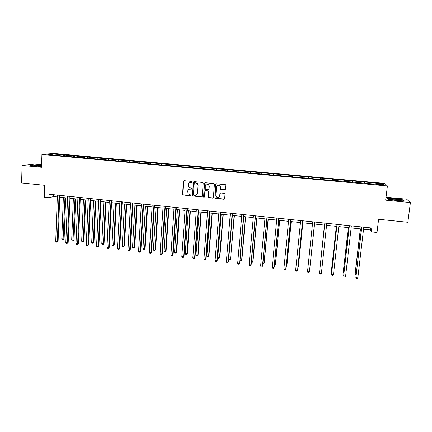 <?xml version="1.0" encoding="UTF-8"?>
<svg xmlns="http://www.w3.org/2000/svg" width="432" height="432" viewBox="0 0 432 432"><rect width="100%" height="100%" fill="white"/><g stroke="black" fill="none" stroke-linecap="round" stroke-linejoin="round"><path stroke-width="0.65" d="M192.154 181.958L191.689 181.397L184.124 180.673L183.362 181.337L182.579 194.854L190.652 195.939L191.084 195.129L188.093 193.865L187.715 191.198C187.952 189.799 188.768 189.103 190.156 189.097L191.138 189.194L191.673 188.73L191.554 188.357L188.638 187.202L188.19 184.437C188.428 183.038 189.243 182.336 190.636 182.326L191.619 182.417L192.154 181.958M224.651 189.778L225.439 189.113L225.736 185.393L225.434 184.729L216.475 183.767L215.692 184.432L214.888 198.207L223.889 199.276L224.672 198.617L225.034 194.146L224.365 193.342L220.693 192.98L219.91 193.639L219.731 195.858C219.164 197.629 218.074 198.034 216.464 197.073L215.854 195.469L216.535 186.786C217.037 185.09 218.079 184.637 219.667 185.436L220.417 187.164L220.574 189.254L225.137 189.648M41.602 164.635L34.641 163.976L22.07 165.418L21.6 182.957L44.685 185.306L44.291 197.23L48.87 197.716L48.994 194.211L371.779 228.01L371.315 231.871L377.001 232.475L378.599 219.289L407.851 222.264L410.4 202.543L406.642 199.201L386.019 197.251M22.07 165.418L41.515 167.276L41.926 154.467L387.407 185.954L385.663 200.178L410.4 202.543M203.197 183.233L202.532 182.434L194.065 181.624L193.298 182.288L192.515 195.89L201.447 197.024L202.219 196.371L203.197 183.233M205.232 182.693L214.153 183.676L214.423 184.313L213.408 197.489L212.625 198.148L208.526 197.548L208.726 191.657L208.062 190.852L205.654 190.615L204.876 191.273L204.46 196.814L203.591 197.1L204.455 183.357L205.232 182.693M41.926 154.467L53.795 153.468L384.718 183.389L387.407 185.954M368.987 183.805L369.149 182.417L52.52 153.949L47.682 154.359L57.672 155.482L332.753 180.506M369.149 182.417L382.849 183.881L383.897 184.928L332.78 180.279M364.543 183.168L364.592 182.223M356.956 182.709L357.032 181.543M352.264 182.05L352.328 181.116M344.736 181.597L344.828 180.436M340.076 180.943L340.157 180.009M332.602 180.495L332.71 179.334M327.985 179.842L328.077 178.918M320.587 179.172L320.69 178.249M315.959 178.978L316.089 177.827M308.642 178.087L308.761 177.163M304.042 177.898L304.193 176.753M296.789 177.007L296.919 176.094M292.221 176.823L292.388 175.684M285.023 175.937L285.169 175.03M280.487 175.754L280.67 174.62M273.348 174.879L273.505 173.972M268.839 174.695L269.039 173.567M261.76 173.826L261.927 172.924M257.278 173.642L257.494 172.519M250.252 172.778L250.436 171.882M245.808 172.595L246.04 171.482M238.837 171.742L239.031 170.845M234.419 171.563L234.662 170.451M227.502 170.71L227.707 169.819M223.112 170.532L223.376 169.43M216.248 169.684L216.47 168.804M211.891 169.511L212.166 168.415M205.081 168.669L205.313 167.794M200.75 168.496L201.042 167.405M193.995 167.665L194.238 166.79M189.691 167.492L189.999 166.406M182.99 166.66L183.244 165.791M178.713 166.493L179.037 165.413M172.066 165.667L172.33 164.803M167.816 165.499L168.151 164.425M161.217 164.684L161.492 163.82M157 164.516L157.345 163.447M150.449 163.701L150.736 162.848M146.254 163.539L146.615 162.475M139.757 162.729L140.054 161.876M135.589 162.567L135.967 161.509M129.141 161.768L129.449 160.915M125.005 161.6L125.388 160.547M118.6 160.807L118.919 159.964M114.512 160.585L114.89 159.597M108.135 159.856L108.464 159.014M104.096 159.586L104.463 158.652M97.745 158.911L98.086 158.074M93.749 158.598L94.111 157.712M87.426 157.972L87.777 157.14M83.479 157.621L83.83 156.784M77.182 157.043L77.544 156.211M73.262 156.686L73.624 155.86M67.009 156.119L67.376 155.293M63.115 155.763L63.488 154.942M52.871 154.834L52.52 153.949M363.55 229.214L370.521 229.948L371.315 231.871M48.87 197.716L53.649 196.565L57.326 196.954M59.724 197.203L67.559 198.029M69.941 198.283L77.857 199.114M80.228 199.363L88.236 200.21M90.585 200.459L98.685 201.312M101.018 201.555L109.21 202.419M111.526 202.662L119.815 203.537M122.11 203.78L130.491 204.66M132.77 204.903L141.248 205.794M143.51 206.032L152.08 206.933M154.327 207.171L162.994 208.084M165.218 208.321L173.988 209.245M176.197 209.477L185.063 210.411M187.25 210.643L196.22 211.588M198.385 211.815L207.457 212.771M209.606 212.998L218.781 213.964M220.909 214.186L230.191 215.163M232.297 215.384L241.682 216.378M243.767 216.594L253.26 217.598M255.328 217.814L264.929 218.824M266.976 219.04L276.685 220.066M278.705 220.277L288.533 221.314M290.531 221.524L300.472 222.572M302.443 222.777L312.498 223.835M314.447 224.041L324.599 225.11M326.57 225.32L336.776 226.395M338.801 226.606L349.045 227.686M351.124 227.907L361.411 228.992M381.91 184.745L382.849 183.881M369.279 183.832L369.333 182.655M53.714 194.702L53.649 196.565M370.764 227.902L370.521 229.948M64.546 155.893L64.584 154.84M74.639 156.811L74.682 155.752M84.807 157.734L84.85 156.676M95.045 158.668L95.094 157.599M105.354 159.602L105.403 158.533M115.738 160.547L115.792 159.473M126.193 161.498L126.252 160.423M136.723 162.454L136.782 161.374M147.328 163.469L147.393 162.335M158.004 164.522L158.08 163.301M168.755 165.586L168.842 164.279M179.593 166.574L179.68 165.262M190.507 167.567L190.598 166.25M201.501 168.566L201.598 167.243M212.576 169.576L212.674 168.248M223.727 170.591L223.835 169.258M234.965 171.612L235.078 170.278M246.289 172.643L246.402 171.299M257.693 173.68L257.812 172.336M269.179 174.722L269.303 173.372M280.757 175.775L280.886 174.425M292.421 176.839L292.55 175.478M304.171 177.908L304.306 176.542M316.008 178.983L316.148 177.617M332.548 180.49L332.694 179.113M344.601 181.586L344.752 180.209M356.746 182.693L356.908 181.305M41.585 165.164L34.074 164.819L30.332 165.256L34.663 166.077L41.542 166.39M403.18 199.886L394.94 198.661L387.661 198.412L388.498 199.384L396.835 200.632L404.244 200.885L403.18 199.886L403.137 200.221M191.921 182.353L189.734 182.428M189.167 189.227L191.457 189.113M183.924 180.684L183.541 181.273L182.758 194.773L190.993 195.847M193.838 181.64L193.466 182.223L192.677 195.809L201.917 196.9M194.783 182.725L194.243 183.184L193.417 194.686L193.876 195.242L194.913 195.345C196.306 195.345 197.127 194.643 197.365 193.25L197.942 185.382L197.273 183.53L194.643 182.731M196.187 195.091L197.365 193.25M194.945 182.66L197.435 183.465L198.099 185.312L197.527 193.174M205.351 190.652L208.656 190.987L208.672 197.467L213.122 198.007M204.968 182.714L204.606 183.292L203.612 196.63L204.277 197.17M209.147 186.111L208.489 184.464C206.896 183.568 205.826 183.994 205.292 185.738L205.281 189.378L208.143 189.832L208.915 189.167L209.299 186.046L208.634 184.399L206.501 184.086M208.591 189.718L208.915 189.167M209.299 186.046L209.066 189.097M217.669 185.166L219.802 185.366L220.552 187.094L220.703 189.178L224.775 189.702M218.884 197.311L219.731 195.858M220.331 193.034L219.866 195.777M216.173 183.8L215.833 184.367L215.028 198.121L224.413 199.12M63.353 197.586L61.787 238.82L63.369 239.009L64.109 238.707L65.68 197.834M64.109 238.707L63.083 239.728L64.951 197.753M63.083 239.728L62.451 239.652L61.787 238.82M59.033 195.259L57.332 241.483L55.717 241.288L57.397 195.091M59.794 195.34L58.099 241.169L57.332 241.483L57.046 242.212L56.403 242.136L55.717 241.288M58.099 241.169L57.046 242.212M41.569 165.623L33.723 165.483C34.236 165.904 36.634 166.158 40.921 166.239L41.548 166.228M40.408 166.239L36.315 166.034M30.915 165.37L34.204 164.981L41.58 165.321M395.307 199.217L390.631 199.168C390.604 199.541 392.531 199.946 396.414 200.372L400.572 200.529C401.809 200.205 400.054 199.768 395.307 199.217M398.704 200.534L392.909 199.913M388.579 199.395L387.898 198.601L394.951 198.844L402.937 200.032L403.823 200.869M73.364 198.644L71.69 240.008L73.283 240.197L73.991 239.89L75.681 198.887M73.991 239.89L72.981 240.916L74.979 198.812M72.981 240.916L72.344 240.84L71.69 240.008M83.452 199.703L81.659 241.196L83.263 241.391L83.948 241.083L85.752 199.946M83.948 241.083L82.949 242.109L83.263 241.391L85.072 199.876M82.949 242.109L82.307 242.033L81.659 241.196M69.277 196.333L67.446 242.703L65.821 242.509L67.63 196.16M70.016 196.409L68.191 242.384L67.446 242.703L67.149 243.437L66.501 243.356L65.821 242.509M68.191 242.384L67.149 243.437M79.596 197.413L77.636 243.934L76 243.734L77.938 197.24M80.303 197.489L78.354 243.61L77.636 243.934L77.323 244.669L76.669 244.588L76 243.734M78.354 243.61L77.323 244.669M93.604 200.772L91.692 242.401L93.312 242.595L93.971 242.282L95.888 201.015M93.971 242.282L92.983 243.313L93.312 242.595L95.24 200.945M92.983 243.313L92.34 243.238L91.692 242.401M103.831 201.852L101.801 243.61L103.426 243.805L104.063 243.486L106.099 202.09M104.063 243.486L103.086 244.523L103.426 243.805L105.478 202.025M103.086 244.523L102.438 244.447L101.801 243.61M114.129 202.937L111.98 244.825L113.616 245.025L114.221 244.701L116.375 203.175M114.221 244.701L113.26 245.743L113.616 245.025L115.787 203.11M113.26 245.743L112.606 245.668L111.98 244.825M89.991 198.504L87.896 245.171L86.243 244.976L88.317 198.326M90.671 198.574L88.582 244.847L87.896 245.171L87.566 245.905L86.908 245.824L86.243 244.976M88.582 244.847L87.566 245.905M100.456 199.6L98.226 246.424L96.563 246.218L98.777 199.422M101.11 199.665L98.89 246.089L97.886 247.158L97.222 247.077L96.563 246.218M98.89 246.089L97.886 247.158M111.002 200.702L108.632 247.676L106.958 247.477L109.307 200.524M111.623 200.767L109.264 247.342L108.275 248.411L107.606 248.33L106.958 247.477M109.264 247.342L108.275 248.411M121.619 201.814L119.108 248.945L117.423 248.74L119.912 201.636M122.213 201.879L119.718 248.6L118.741 249.68L118.066 249.599L117.423 248.74M119.718 248.6L118.741 249.68M132.316 202.937L129.665 250.22L127.969 250.015L130.599 202.754M132.878 202.991L130.243 249.869L129.281 250.954L128.601 250.873L127.969 250.015M130.243 249.869L129.281 250.954M143.089 204.061L140.292 251.5L138.586 251.294L141.356 203.882M143.624 204.12L140.843 251.149L139.892 252.239L139.212 252.158L138.586 251.294M140.843 251.149L139.892 252.239M153.943 205.2L151 252.796L149.278 252.585L152.199 205.016M154.445 205.254L151.524 252.439L150.584 253.535L149.899 253.449L149.278 252.585M151.524 252.439L150.584 253.535M164.873 206.345L161.784 254.097L160.051 253.886L163.118 206.161M165.348 206.393L162.275 253.735L161.352 254.837L160.661 254.756L160.051 253.886M162.275 253.735L161.352 254.837M175.889 207.495L172.649 255.409L170.905 255.199L174.118 207.311M176.326 207.544L173.108 255.042L172.201 256.149L171.504 256.068L170.905 255.199M173.108 255.042L172.201 256.149M186.98 208.661L183.589 256.732L181.829 256.516L185.198 208.472M187.385 208.699L184.021 256.36L183.125 257.472L182.423 257.391L181.829 256.516M184.021 256.36L183.125 257.472M198.158 209.828L194.611 258.061L192.839 257.85L196.36 209.639M198.531 209.871L195.01 257.683L194.13 258.806L193.423 258.719L192.839 257.85M195.01 257.683L194.13 258.806M209.417 211.01L205.713 259.405L203.931 259.189L207.608 210.821M209.758 211.043L206.08 259.016L205.216 260.145L204.503 260.059L203.931 259.189M206.08 259.016L205.216 260.145M220.757 212.198L216.896 260.755L215.098 260.539L218.938 212.004M221.065 212.225L217.231 260.366L216.389 261.5L215.671 261.414L215.098 260.539M217.231 260.366L216.389 261.5M232.189 213.392L228.166 262.116L226.352 261.895L230.348 213.203M232.459 213.419L228.469 261.722L227.637 262.861L226.913 262.775L226.352 261.895M228.469 261.722L227.637 262.861M243.702 214.596L239.517 263.488L237.692 263.266L241.85 214.407M243.94 214.623L239.787 263.083L238.972 264.233L238.243 264.146L237.692 263.266M255.301 215.811L250.949 264.865L249.113 264.643L253.438 215.617M255.501 215.833L251.186 264.46L250.387 265.615L249.653 265.523L249.113 264.643M266.992 217.037L262.472 266.258L260.62 266.036L265.113 216.842M267.154 217.053L262.672 265.847L261.889 267.008L261.149 266.917L260.62 266.036M278.77 218.268L274.077 267.662L272.214 267.435L276.874 218.074M278.899 218.284L274.244 267.241L273.483 268.412L272.738 268.321L272.214 267.435M290.633 219.515L285.773 269.071L283.894 268.844L288.727 219.316M290.725 219.521L285.908 268.65L285.158 269.822L284.407 269.73L283.894 268.844M124.497 204.028L122.224 246.056L123.876 246.251L124.454 245.921L126.733 204.266M124.454 245.921L123.509 246.974L123.876 246.251L126.166 204.206M123.509 246.974L122.85 246.893L122.224 246.056M134.941 205.13L132.543 247.288L134.206 247.487L134.757 247.153L137.155 205.362M134.757 247.153L133.823 248.211L134.206 247.487L136.62 205.308M133.823 248.211L133.159 248.13L132.543 247.288M145.454 206.237L142.938 248.535L144.607 248.735L145.136 248.395L147.658 206.469M145.136 248.395L144.212 249.458L144.607 248.735L147.15 206.415M144.212 249.458L143.543 249.377L142.938 248.535M156.049 207.355L153.403 249.782L155.083 249.988L155.585 249.642L158.231 207.581M155.585 249.642L154.672 250.711L155.083 249.988L157.75 207.533M154.672 250.711L154.003 250.63L153.403 249.782M166.714 208.478L163.939 251.046L165.634 251.251L166.104 250.9L168.88 208.705M166.104 250.9L165.208 251.975L165.634 251.251L168.431 208.656M165.208 251.975L164.533 251.894L163.939 251.046M177.46 209.612L174.555 252.315L176.261 252.52L176.699 252.169L179.604 209.833M176.699 252.169L175.819 253.249L176.261 252.52L179.188 209.79M175.819 253.249L175.138 253.168L174.555 252.315M188.282 210.751L185.242 253.595L186.964 253.8L187.375 253.444L190.409 210.973M187.375 253.444L186.505 254.529L186.964 253.8L190.021 210.935M186.505 254.529L185.819 254.448L185.242 253.595M199.179 211.896L196.009 254.885L197.737 255.091L198.121 254.729L201.29 212.117M198.121 254.729L197.267 255.82L197.737 255.091L200.934 212.085M197.267 255.82L196.576 255.739L196.009 254.885M210.157 213.057L206.847 256.181L208.597 256.392L208.942 256.025L212.247 213.273M208.942 256.025L208.105 257.121L208.597 256.392L211.923 213.241M208.105 257.121L207.409 257.035L206.847 256.181M221.216 214.218L217.771 257.488L219.526 257.699L219.845 257.326L223.29 214.439M219.845 257.326L219.024 258.428L219.526 257.699L222.998 214.407M219.024 258.428L218.322 258.347L217.771 257.488M232.357 215.395L228.771 258.806L230.537 259.016L234.409 215.611M230.828 258.638L230.018 259.751L230.537 259.016L234.149 215.584M230.018 259.751L229.311 259.664L228.771 258.806M240.035 260.15L241.628 260.345L241.888 259.961L245.608 216.788M240.014 260.399L240.381 260.993L241.094 261.079L241.628 260.345L245.381 216.767M251.451 261.517L252.801 261.679L253.028 261.29L256.889 217.976M251.397 262.105L252.25 262.413L252.801 261.679L256.7 217.96M262.948 262.894L264.055 263.029L264.249 262.634L268.256 219.175M262.872 263.687L263.488 263.763L264.055 263.029L268.099 219.159M274.531 264.281L275.395 264.384L275.551 263.984L279.704 220.379M274.455 265.075L275.395 264.384L279.585 220.369M286.2 265.675L286.81 265.75L286.94 265.345L291.238 221.594M286.119 266.479L286.81 265.75L291.152 221.589M297.956 267.084L298.409 266.717L302.859 222.82M297.902 267.619L298.318 267.127L302.81 222.815M309.803 268.504L314.566 224.057M309.787 268.65L314.55 224.051M324.464 225.099L319.82 269.703M324.481 225.099L319.804 269.87M336.334 226.346L331.447 270.664L331.835 271.139M336.388 226.352L331.452 271.091L331.771 271.701M302.594 220.763L297.556 270.497L295.661 270.265L300.672 220.563M302.648 220.768L297.653 270.065L296.924 271.247L296.163 271.156L295.661 270.265M307.519 271.701L308.016 272.592L308.777 272.684L309.431 271.928L314.658 222.026L309.431 271.928L307.519 271.701L312.709 221.827M324.821 223.09L319.469 273.143L324.837 223.096M321.392 273.375L320.722 274.126L319.95 274.034L319.469 273.143L321.392 273.375L326.786 223.301M337.003 224.37L331.511 274.595L337.057 224.375M333.445 274.833L332.753 275.584L331.981 275.492L331.511 274.595L333.445 274.833L339.028 224.581M348.295 227.61L343.246 272.079L343.289 272.511L343.942 272.587M348.386 227.615L343.289 272.511L343.845 273.402M349.277 225.655L343.64 276.064L349.375 225.666M345.595 276.296L344.882 277.052L344.104 276.961L343.64 276.064L345.595 276.296L351.356 225.871M360.342 228.879L355.131 273.499L355.212 273.937L356.141 274.045M360.477 228.89L355.212 273.937L356.044 274.86M361.654 226.951L355.865 277.538L361.789 226.962M357.836 277.776L357.102 278.532L356.319 278.435L355.865 277.538L357.836 277.776L363.787 227.173M34.106 165.726L33.723 165.483M391.127 199.525L390.631 199.168"/></g></svg>
